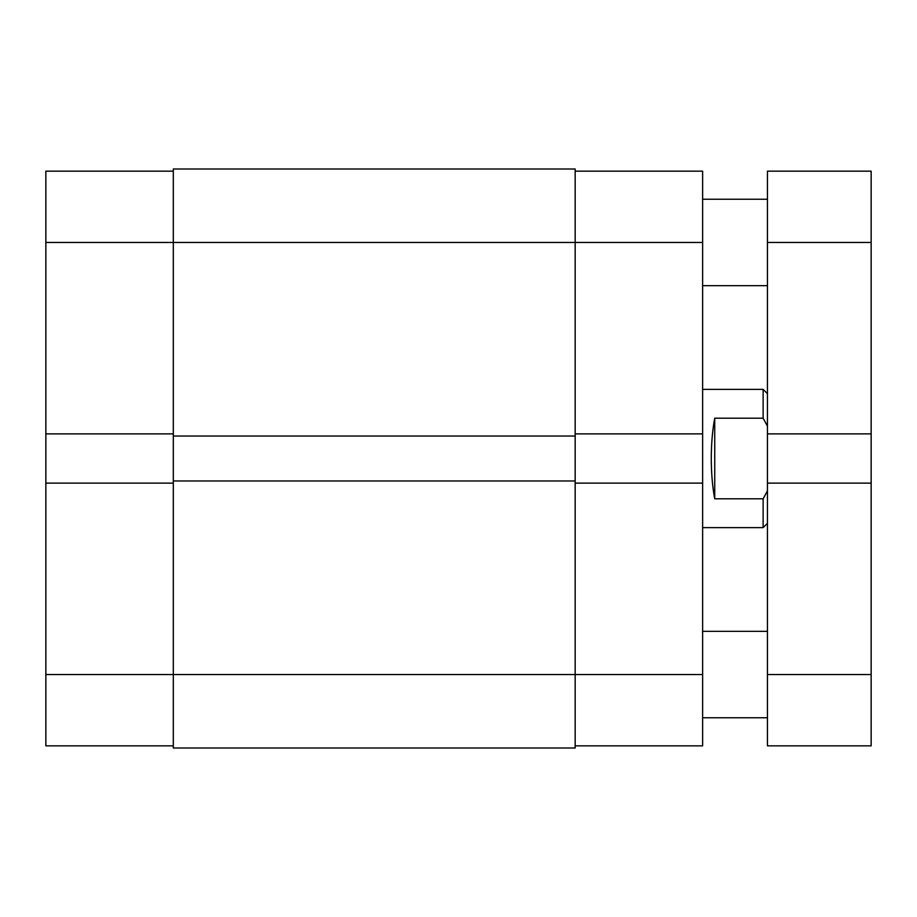 <?xml version="1.0" encoding="UTF-8"?>
<svg xmlns="http://www.w3.org/2000/svg" width="917" height="917" viewBox="0 0 917 917"><rect width="100%" height="100%" fill="white"/><g stroke="black" fill="none" stroke-linecap="round" stroke-linejoin="round"><path stroke-width="1.38" d="M173.313 433.867L45.85 433.867L45.85 242.455L575.165 242.455L575.165 168.992L173.313 168.992L173.313 748.008L575.165 748.008L575.165 674.545L702.628 674.545L702.628 745.842L575.165 745.842M173.313 480.966L575.165 480.966L575.165 674.545L45.85 674.545L45.85 483.133L173.313 483.133M173.313 436.033L575.165 436.033L575.165 480.966M575.165 171.158L702.628 171.158L702.628 242.455L575.165 242.455L575.165 436.033M45.85 242.455L45.85 171.158L173.313 171.158M173.313 745.842L45.85 745.842L45.85 674.545M45.85 433.867L45.85 483.133M702.628 242.455L702.628 433.867L575.165 433.867M575.165 483.133L702.628 483.133L702.628 433.867M702.628 483.133L702.628 674.545M702.628 527.63L763.127 527.63L763.127 498.802L714.733 498.802C712.463 486.721 711.305 473.287 711.271 458.5C711.305 443.713 712.463 430.279 714.733 418.198L763.127 418.198L763.127 389.37L702.628 389.37M763.127 498.802L767.449 490.836M767.449 426.164L763.127 418.198L767.449 426.164M714.733 498.802L714.733 418.198M871.15 242.455L871.15 171.158L767.449 171.158L767.449 433.867L871.15 433.867L871.15 242.455L767.449 242.455M871.15 674.545L767.449 674.545L767.449 745.842L871.15 745.842L871.15 483.133L767.449 483.133L767.449 433.867M871.15 483.133L871.15 433.867M767.449 674.545L767.449 483.133M767.449 523.309L763.127 527.63M767.449 393.691L763.127 389.37M702.628 285.657L767.449 285.657M702.628 717.759L767.449 717.759M702.628 631.343L767.449 631.343M702.628 199.241L767.449 199.241"/></g></svg>
